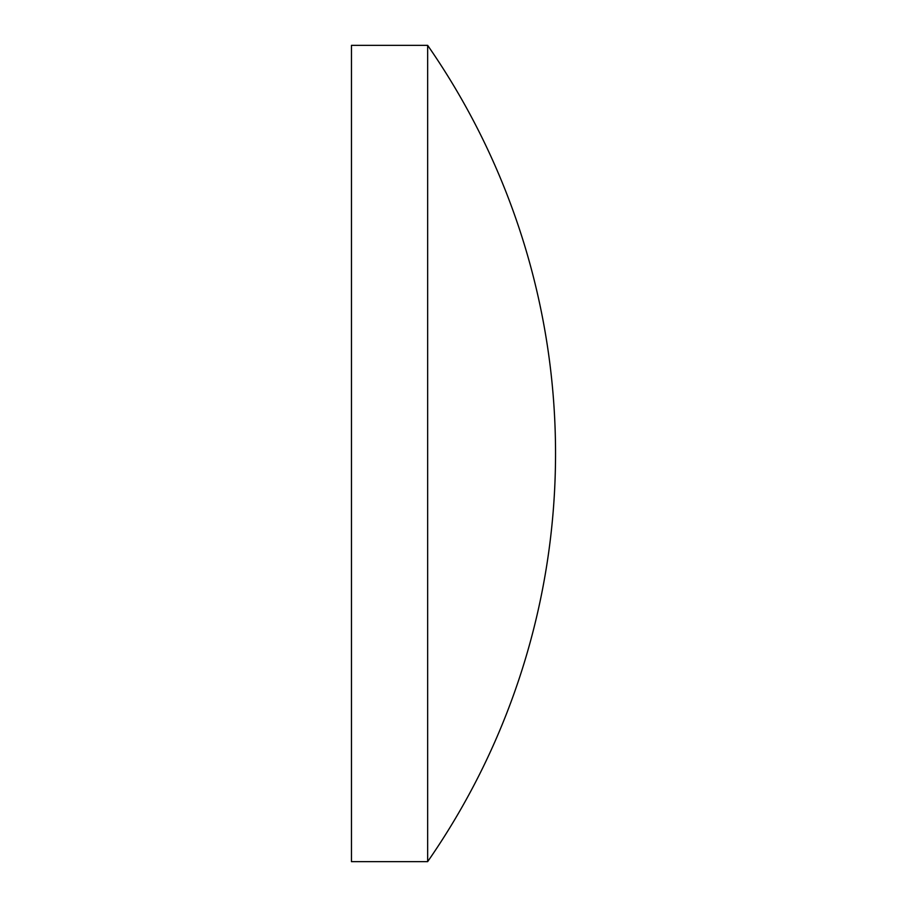 <?xml version="1.0" encoding="UTF-8"?>
<svg xmlns="http://www.w3.org/2000/svg" width="907" height="907" viewBox="0 0 907 907"><rect width="100%" height="100%" fill="white"/><g stroke="black" fill="none" stroke-linecap="round" stroke-linejoin="round"><path stroke-width="1.36" d="M351.463 453.5L351.463 45.35L427.651 45.35L427.651 861.65L351.463 861.65L351.463 453.5M427.651 861.65A715.249 715.249 0 0 0 427.651 45.35"/></g></svg>
